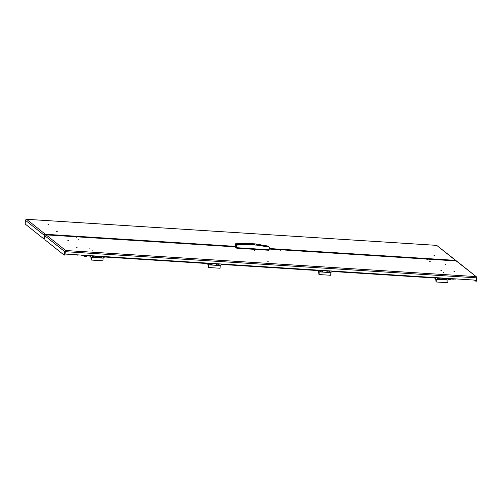<?xml version="1.0" encoding="UTF-8"?>
<svg xmlns="http://www.w3.org/2000/svg" width="502" height="502" viewBox="0 0 502 502"><rect width="100%" height="100%" fill="white"/><g stroke="black" fill="none" stroke-linecap="round" stroke-linejoin="round"><path stroke-width="0.75" d="M76.047 237.189L76.599 237.226L76.047 237.189M426.907 259.471L427.403 259.534M280.342 250.184L280.888 250.216L280.342 250.184M476.448 277.763L476.9 277.788L476.461 276.847L456.23 260.946L269.223 249.055L445.694 260.274M235.168 246.89L46.084 234.867L65.712 250.517L64.67 251.577L65.191 251.609L64.978 253.974L64.607 255.085L64.087 255.054L64.457 253.937L64.978 253.974M46.084 234.867A1.067 1.035 -51.4 0 0 44.948 235.852L44.86 239.724L64.087 255.054M65.662 251.044L65.31 251.69L65.712 250.517L475.858 276.596L476.467 277.838L476.247 280.198L65.097 254.056L65.216 251.615L65.662 251.044L65.191 251.609M65.373 251.376L65.712 250.517M476.467 277.838L65.31 251.69L65.097 254.056M456.23 260.946A1.067 1.035 -51.4 0 1 456.801 261.165L476.461 276.847M476.9 277.788L476.316 281.271L474.346 280.078M475.796 281.233L476.141 280.191M476.254 280.129L476.687 280.154M44.948 235.852L64.67 251.577L64.457 253.937M447.345 278.365A1.744 0.345 93.6 0 1 447.144 278.61L438.171 278.039A1.744 0.345 -86.4 0 0 438.365 277.794M330.234 270.917A1.744 0.345 93.6 0 1 330.034 271.162L321.06 270.591A1.744 0.345 -86.4 0 0 321.255 270.346M102.778 256.453A1.594 0.314 93.6 0 1 102.659 256.56L102.477 256.434A1.744 0.345 93.6 0 1 102.282 256.679L93.303 256.108A1.744 0.345 -86.4 0 0 93.497 255.863M219.889 263.901A1.594 0.314 93.6 0 1 219.769 264.002L219.587 263.883A1.744 0.345 93.6 0 1 219.393 264.127L210.413 263.556A1.744 0.345 -86.4 0 0 210.608 263.312M252.519 244.348L252.048 244.254L252.519 244.348M252.807 244.574L253.692 244.399L252.487 244.035L251.201 244.173L252.845 244.323M252.845 244.606L250.329 244.097L252.048 243.972L254.564 244.48L252.845 244.606M268.947 250.203L268.99 249.751L268.451 250.241L237.22 248.252L235.174 247.022M236.618 245.152L235.846 244.53L235.752 245.578L236.524 246.2M268.03 246.049L258.147 244.461L259.289 245.371L269.398 247.135L257.143 245.171L255.556 243.903L268.024 246.112M269.066 246.94L267.955 246.055L258.166 244.48M269.398 247.135L269.16 249.764L236.63 247.693L235.043 246.426L235.281 243.803L235.356 245.553L235.752 245.578M235.501 243.978L245.566 243.658L246.708 244.568L236.643 244.888L236.498 246.463L235.356 245.553M236.63 247.693L236.643 244.888M255.556 243.903L247.75 243.407L249.337 244.675L257.143 245.171M247.75 243.407L235.281 243.803M249.337 244.675L236.869 245.07M235.846 244.53L245.516 244.198L246.011 244.593M245.566 243.658L245.516 244.198M454.228 278.986L454.266 279.012A2.711 2.598 -111.9 0 0 454.461 279.062L454.517 279.074A2.711 0.709 -86.9 0 0 454.574 279.081L454.705 279.093A2.711 1.889 102.7 0 0 454.85 279.118L454.925 279.118A2.711 2.598 -111.9 0 0 455.126 279.118L455.226 279.112A2.73 2.73 0 0 0 456.061 278.917L449.434 278.936M82.165 255.141L82.021 255.574L81.406 255.091M82.021 255.574L89.789 256.07M454.517 279.074A2.711 0.709 -86.9 0 0 454.53 279.074A2.73 2.73 0 0 1 453.789 278.823M450.909 279.037L450.827 279.482L448.524 279.344M449.252 279.652L449.277 279.652A2.711 0.885 -87.5 0 0 449.284 279.658A2.711 0.885 -87.5 0 0 449.34 279.658L449.478 279.677A2.711 1.751 101.8 0 0 449.61 279.696L449.685 279.696A2.711 2.635 -120 0 0 449.892 279.696L449.987 279.689A2.73 2.73 0 0 0 450.827 279.482M78.701 254.922L76.461 254.778M76.888 255.003A2.711 2.485 -102.8 0 0 77.076 255.054L77.12 255.066A2.711 0.358 -85.8 0 0 77.151 255.072L77.277 255.091A2.711 2.127 105.1 0 0 77.44 255.116L77.515 255.123A2.711 2.485 -102.8 0 0 77.71 255.123L77.816 255.123A2.711 0.358 94.2 0 1 77.804 255.123L77.823 255.123A2.73 2.73 0 0 0 78.707 254.922M77.12 255.066A2.711 0.358 -85.8 0 0 77.132 255.072A2.73 2.73 0 0 1 76.323 254.771M86.564 255.869L86.382 256.34L83.916 256.076L83.909 255.7M84.625 256.397A2.711 2.41 -100 0 0 84.807 256.453L84.989 256.491A2.711 2.234 106.5 0 0 85.158 256.516L85.24 256.522A2.711 2.41 -100 0 0 85.422 256.528L85.541 256.528A2.73 2.73 0 0 0 86.482 256.315M268.884 267.698L265.865 267.478M266.11 267.284L269.16 267.478M56.663 231.472L57.215 231.51L56.663 231.472M47.979 224.545L48.525 224.582L47.979 224.545M434.067 255.443L434.569 255.499M434.023 255.455L434.569 255.505M55.998 235.494L55.879 234.942L235.049 246.338M269.273 248.515L444.948 259.685L445.067 260.231L455.439 260.877A0.533 0.515 128.6 0 1 455.571 260.908M55.847 235.488L55.879 234.942L45.343 234.271A1.067 1.035 128.6 0 0 44.201 235.256L43.988 237.622L44.509 237.653L44.722 235.287A0.533 0.515 128.6 0 1 45.293 234.798L55.835 235.469M444.948 259.685L455.49 260.356L436.696 245.371L456.054 260.569A1.067 1.035 128.6 0 0 455.49 260.356M456.349 260.965A1.067 1.035 128.6 0 0 456.054 260.569M44.509 237.653L44.138 238.77L43.624 238.732L25.232 224.068L25.313 220.196L26.386 219.28M436.721 245.371L26.55 219.286L45.343 234.271M43.624 238.732L43.988 237.622M435.987 280.511L436.257 279.733L436.138 281.578L435.987 280.511M436.313 279.865L436.213 281.459M437.487 277.851A1.355 1.318 -51.4 0 0 440.116 278.164A1.399 1.355 -51.4 0 1 437.43 277.844M446.642 278.579A1.399 1.355 -51.4 0 1 443.937 278.403M434.029 277.631L436.244 279.325L436.075 281.98L435.629 278.604M435.824 278.761L436.062 279.175L447.778 279.921L450.068 278.648M436.244 279.325L447.96 280.072L447.79 282.726L436.075 281.98M452.547 278.692A1.594 0.314 93.6 0 1 452.427 278.798L447.483 278.484A1.594 0.314 93.6 0 1 447.37 278.365M444.948 278.723L445.531 278.478M444.967 278.472L445.644 278.516M446.623 278.579A1.355 1.318 -51.4 0 1 443.994 278.409M444.465 279.35A1.355 1.318 -51.4 0 1 443.969 278.409M438.466 278.058L439.03 278.064M438.441 278.309L439.137 278.102M437.957 278.936A1.355 1.318 -51.4 0 1 437.462 277.844M100.118 256.792L100.707 256.553M100.143 256.541L100.205 256.867L100.82 256.585M101.793 256.647A1.355 1.318 -51.4 0 1 99.145 256.478M99.628 257.413L99.653 257.432A1.355 1.318 -51.4 0 1 99.17 256.484M93.636 256.133L94.2 256.139M93.629 256.371L94.313 256.171M93.134 257.011A1.355 1.318 -51.4 0 1 92.638 255.92A1.355 1.318 -51.4 0 0 93.146 257.018L93.121 256.999M95.292 256.233A1.355 1.318 -51.4 0 1 93.146 257.018M91.163 258.586L91.433 257.808L91.314 259.653L91.163 258.586M91.489 257.94L91.389 259.528M95.311 256.233A1.399 1.355 -51.4 0 1 92.606 255.92M101.812 256.647A1.399 1.355 -51.4 0 1 99.114 256.478M89.205 255.7L91.42 257.4L91.251 260.055L90.799 256.673M91 256.836L91.239 257.25L102.954 257.99L105.244 256.723M91.42 257.4L103.13 258.147L102.966 260.802L91.251 260.055M107.723 256.767A1.594 0.314 93.6 0 1 107.604 256.873L102.659 256.56A1.594 0.314 93.6 0 1 102.546 256.434M318.877 273.069L319.147 272.285L319.027 274.136L318.877 273.069M319.203 272.417L319.103 274.01M323.024 270.716A1.399 1.355 -51.4 0 1 320.32 270.396M329.532 271.13A1.399 1.355 -51.4 0 1 326.827 270.961M316.919 270.183L319.134 271.883L318.965 274.538L318.513 271.155M318.714 271.312L318.952 271.726L330.667 272.473L332.958 271.199M319.134 271.883L330.849 272.624L330.68 275.278L318.965 274.538M335.436 271.249A1.594 0.314 93.6 0 1 335.317 271.35L330.372 271.036A1.594 0.314 93.6 0 1 330.26 270.917M321.355 270.609L321.92 270.622M321.343 270.854L322.027 270.653M323.006 270.716A1.355 1.318 -51.4 0 1 320.376 270.402M320.86 271.5L320.834 271.482A1.355 1.318 -51.4 0 1 320.351 270.402M327.856 271.024L328.421 271.036M327.85 271.262L328.534 271.067M329.513 271.13A1.355 1.318 -51.4 0 1 326.884 270.961M327.354 271.902A1.355 1.318 -51.4 0 1 326.858 270.961M208.274 266.035L208.543 265.251L208.424 267.102L208.274 266.035M208.6 265.389L208.499 266.976M209.748 263.368A1.355 1.318 -51.4 0 0 210.231 264.447L210.231 264.447A1.355 1.318 -51.4 0 1 210.231 264.447A1.355 1.318 -51.4 0 0 212.402 263.682A1.399 1.355 -51.4 0 1 209.717 263.362M218.922 264.096A1.399 1.355 -51.4 0 1 216.224 263.926M206.316 263.148L208.531 264.849L208.361 267.503L207.91 264.121M208.11 264.284L208.349 264.698L220.064 265.439L222.355 264.171M208.531 264.849L220.24 265.589L220.077 268.244L208.361 267.503M224.833 264.215A1.594 0.314 93.6 0 1 224.714 264.316L219.769 264.002A1.594 0.314 93.6 0 1 219.656 263.883M210.727 263.826L211.311 263.588M210.746 263.575L210.809 263.901L211.424 263.619M210.256 264.466A1.355 1.318 -51.4 0 1 209.773 263.368M217.253 263.989L217.818 264.002M217.247 264.234L217.931 264.033M216.751 264.874A1.355 1.318 -51.4 0 1 216.255 263.926A1.355 1.318 -51.4 0 0 216.764 264.88L216.738 264.861M218.903 264.096A1.355 1.318 -51.4 0 1 216.764 264.88M254.552 244.612L252.073 243.991L252.82 244.587L252.073 243.991L250.316 244.229M268.451 250.241L268.501 249.72M237.27 247.737L237.22 248.252M236.511 248.126L236.555 247.637M235.212 246.564L235.168 247.053L235.2 246.557M434.606 277.995L332.324 271.488L434.613 278.001M317.496 270.547L221.715 264.454M104.598 257.011L206.899 263.519L104.604 257.005M89.783 256.064L82.039 255.574M25.313 220.196L44.201 235.256M445.324 278.704L445.174 278.183M438.823 278.29L438.666 277.769M321.713 270.842L321.556 270.321M328.214 271.256L328.063 270.735M90.084 248.17L89.538 248.12M78.368 239.216L78.914 239.266M92.023 250.103L92.569 250.153M67.839 240.364L68.385 240.414M76.53 247.291L77.07 247.342M427.409 259.534L426.863 259.484M254.577 250.435L254.037 250.385M268.231 261.322L267.692 261.272M441.415 270.509L440.875 270.465M429.699 261.555L430.245 261.605M443.354 272.442L443.9 272.492M445.192 264.359L445.738 264.41M453.883 271.287L454.429 271.337M56.594 235.526L235.174 246.877M453.651 279.206L449.422 278.943M317.502 270.553L221.708 264.46M448.468 279.369A2.73 2.73 0 0 0 449.284 279.658M83.916 256.076A2.73 2.73 0 0 0 84.857 256.472M268.896 267.767L269.241 267.484M26.474 219.274L436.709 245.359M437.851 277.87L432.906 277.556M93.027 255.945L88.082 255.631M320.74 270.427L315.796 270.107M210.137 263.393L205.192 263.079"/></g></svg>
